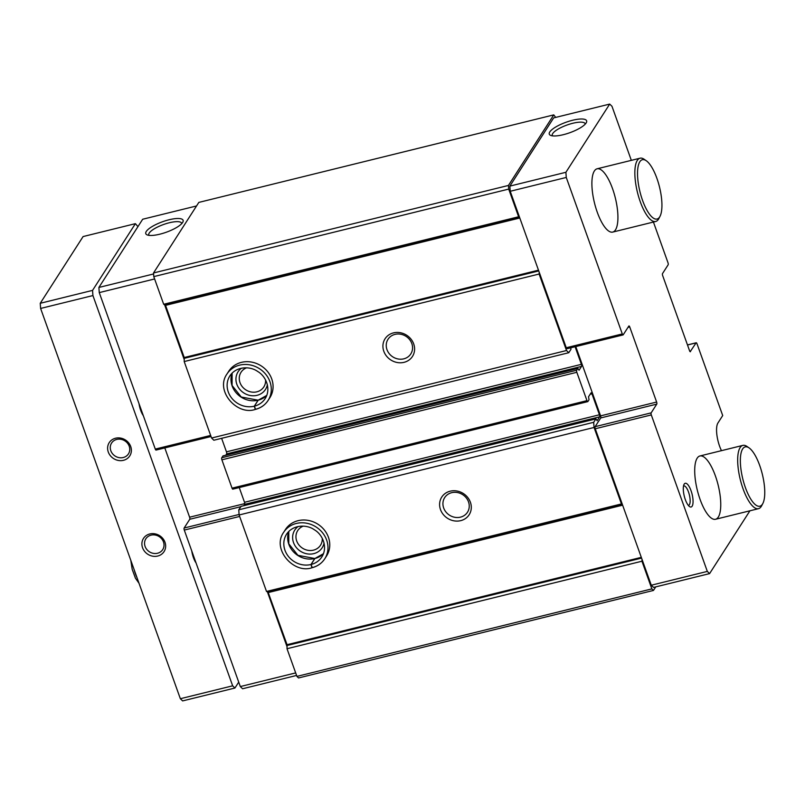 <?xml version="1.0" encoding="UTF-8"?>
<svg xmlns="http://www.w3.org/2000/svg" width="805" height="805" viewBox="0 0 805 805"><rect width="100%" height="100%" fill="white"/><g stroke="black" fill="none" stroke-linecap="round" stroke-linejoin="round"><path stroke-width="1.21" d="M690.167 351.704L696.094 342.88A1.63 0.533 -103.9 0 1 696.224 342.769A1.63 0.533 -103.9 0 1 696.999 343.755L722.709 415.551L717.949 422.967A18.334 6.027 -103.9 0 0 721.471 450.659M697.18 458.166A32.592 10.717 -103.9 0 1 699.927 455.972A32.592 10.717 -103.9 0 1 718.14 485.053A32.592 10.717 -103.9 0 1 715.534 519.275A32.592 10.717 -103.9 0 1 698.609 494.924A32.592 10.717 -103.9 0 1 697.18 458.166M684.22 484.087A12.226 4.025 -103.9 0 1 692.159 494.491A12.226 4.025 -103.9 0 1 689.563 506.597A12.226 4.025 -103.9 0 1 684.27 496.101A12.226 4.025 -103.9 0 1 684.069 484.348A12.226 4.025 -103.9 0 1 684.22 484.087M594.362 170.992A32.592 10.717 -103.9 0 1 597.099 168.798A32.592 10.717 -103.9 0 1 615.312 197.879A32.592 10.717 -103.9 0 1 612.706 232.092A32.592 10.717 -103.9 0 1 595.791 207.74A32.592 10.717 -103.9 0 1 594.362 170.992M690.479 351.624A1.63 0.533 -103.9 0 1 690.338 351.735A1.63 0.533 -103.9 0 1 689.563 350.749L662.676 275.642A1.63 0.533 -103.9 0 1 662.525 273.569L668.14 264.825A1.63 0.533 -103.9 0 0 667.999 262.762L653.429 222.049M749.928 510.793L709.597 573.603L653.559 587.419L651.285 585.225L595.257 428.753A1.63 0.533 -103.9 0 1 595.106 426.68L600.731 417.936A1.63 0.533 -103.9 0 0 600.58 415.873L656.628 402.047L629.731 326.941A1.63 0.533 -103.9 0 0 628.957 325.955A1.63 0.533 -103.9 0 0 628.826 326.065L623.201 334.81A1.63 0.533 -103.9 0 1 623.07 334.92A1.63 0.533 -103.9 0 1 622.295 333.934L566.267 177.452L565.905 172.29L609.697 104.087L611.971 106.28L631.331 160.356M656.628 402.047A1.63 0.533 -103.9 0 1 656.769 404.12L651.154 412.864A1.63 0.533 -103.9 0 0 651.295 414.927L707.323 571.409L709.597 573.603M622.436 504.655L268.055 592.037L266.515 591.464L239.125 514.979L238.763 509.817L241.108 506.365M243.824 505.661L244.66 504.353A1.63 0.533 -103.9 0 0 244.519 502.29L239.246 487.568M232.957 489.038A1.63 0.533 -103.9 0 1 232.816 489.148A1.63 0.533 -103.9 0 1 232.041 488.162L221.898 459.816A1.63 0.533 -103.9 0 1 221.747 457.743L223.045 455.932M225.762 455.217L226.608 453.909A1.63 0.533 -103.9 0 0 226.457 451.847L221.617 438.312M570.735 347.82L570.966 349.3L568.773 352.711L213.848 440.234L211.574 438.031L184.194 361.556L184.234 357.521L165.548 305.357L163.687 304.28L153.775 276.618L153.524 272.965L198.825 202.407L553.76 114.884L555.702 117.399M600.58 415.873L575.776 346.583M567.163 348.625A1.63 0.533 -103.9 0 1 567.022 348.736A1.63 0.533 -103.9 0 1 566.257 347.75L519.477 217.088L518.611 216.766L508.71 189.095L508.448 185.442L553.76 114.884M568.773 352.711L566.509 350.517L539.119 274.032L539.219 272.231M622.295 504.262L621.44 503.94L594.06 427.465L593.688 422.303L595.952 418.831L597.119 420.693L599.594 416.839A1.63 0.533 -103.9 0 0 599.443 414.766L591.937 393.786A1.63 0.533 -103.9 0 0 591.162 392.79A1.63 0.533 -103.9 0 0 591.021 392.9L588.546 396.754L589.029 399.743L587.881 401.524A1.63 0.533 -103.9 0 1 587.741 401.635A1.63 0.533 -103.9 0 1 586.976 400.649L576.823 372.292A1.63 0.533 -103.9 0 1 576.682 370.23L577.889 368.398L579.057 370.25L581.532 366.396A1.63 0.533 -103.9 0 0 581.391 364.333L575.092 346.754M609.697 104.087L553.659 117.902L509.867 186.106L510.229 191.278L519.477 217.088M655.743 586.885L653.459 590.437L651.849 588.888L641.947 561.216L642.038 559.405M653.459 590.437L298.534 677.961L296.924 676.401L287.013 648.729L287.053 644.694L268.055 592.037M651.849 588.888L296.924 676.401M641.947 561.216L287.013 648.729M621.44 503.94L266.515 591.464M470.392 502.229A16.301 14.691 -147.3 0 0 443.404 495.005A16.301 14.691 -147.3 0 0 452.541 520.513A16.301 14.691 -147.3 0 0 470.392 502.229M314.896 558.499A20.98 18.918 -147.3 0 0 323.469 553.689L314.896 558.499L311.042 564.496L312.27 567.606A24.452 22.047 -147.3 0 0 324.787 558.761L326.568 555.973A24.452 22.047 -147.3 0 0 328.42 537.237A24.452 22.047 -147.3 0 0 308.204 520.392A24.452 22.047 -147.3 0 0 285.423 529.559L283.642 532.336C271.577 549.091 293.664 574.056 311.827 567.797M594.06 427.465L239.125 514.979M593.688 422.303L238.763 509.817M566.509 350.517L211.574 438.031M413.7 343.916A16.301 14.691 -147.3 0 0 386.722 336.691A16.301 14.691 -147.3 0 0 395.849 362.2A16.301 14.691 -147.3 0 0 413.7 343.916M258.214 400.176A20.98 18.918 -147.3 0 0 266.787 395.376L258.214 400.176L254.36 406.183L255.588 409.282A24.452 22.047 -147.3 0 0 268.105 400.437L269.886 397.66A24.452 22.047 -147.3 0 0 271.728 378.924A24.452 22.047 -147.3 0 0 251.512 362.079A24.452 22.047 -147.3 0 0 228.741 371.246L226.96 374.023C214.895 390.777 236.972 415.742 255.145 409.473M539.119 274.032L184.194 361.556M518.611 216.766L163.687 304.28M508.71 189.095L153.775 276.618M508.448 185.442L153.524 272.965M651.285 585.225L707.323 571.409M510.229 191.278L566.267 177.452M509.867 186.106L565.905 172.29M586.121 123.004A19.823 5.565 -19.7 0 0 586.342 122.632A19.823 5.565 -19.7 0 0 566.076 122.239A19.823 5.565 -19.7 0 0 550.65 135.401A19.823 5.565 -19.7 0 0 569.326 132.895A19.823 5.565 -19.7 0 0 586.121 123.004M287.113 646.928L267.371 591.786M296.582 675.445L242.587 688.758L240.313 686.564L184.285 530.082A1.63 0.533 -103.9 0 1 184.144 528.02L189.759 519.275A1.63 0.533 -103.9 0 0 189.608 517.202L164.804 447.922M295.676 672.91L240.313 686.564M156.19 449.965A1.63 0.533 -103.9 0 1 156.059 450.076A1.63 0.533 -103.9 0 1 155.285 449.089L99.257 292.607L98.894 287.445L142.686 219.242L196.541 205.959M184.285 359.744L164.542 304.602M154.62 278.963L99.257 292.607M153.594 273.962L98.894 287.445M182.624 222.492A19.823 5.565 -19.7 0 0 182.836 222.12A19.823 5.565 -19.7 0 0 162.57 221.737A19.823 5.565 -19.7 0 0 147.154 234.899A19.823 5.565 -19.7 0 0 165.83 232.393A19.823 5.565 -19.7 0 0 182.624 222.492M241.48 368.187A16.301 14.691 -147.3 0 0 243.845 392.961A16.301 14.691 -147.3 0 0 267.361 384.81M246.541 367.835A13.544 12.206 -147.3 0 0 241.037 372.272A13.544 12.206 -147.3 0 0 245.837 389.872A13.544 12.206 -147.3 0 0 263.829 386.913A13.544 12.206 -147.3 0 0 265.58 380.061M298.162 526.51A16.301 14.691 -147.3 0 0 300.537 551.284A16.301 14.691 -147.3 0 0 324.043 543.123M303.223 526.148A13.544 12.206 -147.3 0 0 297.719 530.596A13.544 12.206 -147.3 0 0 302.519 548.185A13.544 12.206 -147.3 0 0 320.511 545.227A13.544 12.206 -147.3 0 0 322.262 538.374M411.818 343.534A13.544 12.206 -147.3 0 0 400.618 334.206A13.544 12.206 -147.3 0 0 388.01 339.287A13.544 12.206 -147.3 0 0 392.8 356.877A13.544 12.206 -147.3 0 0 410.802 353.918A13.544 12.206 -147.3 0 0 411.818 343.534M468.5 501.857A13.544 12.206 -147.3 0 0 457.31 492.519A13.544 12.206 -147.3 0 0 444.692 497.601A13.544 12.206 -147.3 0 0 449.492 515.19A13.544 12.206 -147.3 0 0 467.484 512.232A13.544 12.206 -147.3 0 0 468.5 501.857M181.729 223.629A17.448 4.9 -19.7 0 0 181.648 223.237A17.448 4.9 -19.7 0 0 163.566 224.504A17.448 4.9 -19.7 0 0 148.784 235A17.448 4.9 -19.7 0 0 148.975 235.352M585.225 124.131A17.448 4.9 -19.7 0 0 585.144 123.739A17.448 4.9 -19.7 0 0 567.062 125.006A17.448 4.9 -19.7 0 0 552.28 135.502A17.448 4.9 -19.7 0 0 552.471 135.854M683.536 485.989A10.022 3.29 -103.9 0 1 683.757 485.908A10.022 3.29 -103.9 0 1 689.352 494.844A10.022 3.29 -103.9 0 1 688.547 505.359A10.022 3.29 -103.9 0 1 688.315 505.389M238.723 682.117L234.929 688.023L182.624 700.913L180.35 698.72L40.612 308.446L40.25 303.284L83.096 236.559L135.401 223.659L137.947 226.628M234.929 688.023L232.655 685.82L180.35 698.72M115.548 438.222A12.226 11.018 -147.3 0 0 111.774 457.19A12.226 11.018 -147.3 0 0 131.185 452.4A12.226 11.018 -147.3 0 0 115.548 438.222M149.821 533.957A12.226 11.018 -147.3 0 0 146.047 552.914A12.226 11.018 -147.3 0 0 165.458 548.125A12.226 11.018 -147.3 0 0 149.821 533.957M232.655 685.82L92.917 295.556L40.612 308.446M92.917 295.556L92.555 290.384L40.25 303.284M92.555 290.384L135.401 223.659M143.32 415.672A12.226 4.025 -103.9 0 1 139.013 403.647M196.048 562.947A12.226 4.025 -103.9 0 1 191.751 550.922M749.103 447.912L747 446.463A32.592 10.717 76.1 0 0 742.894 445.376A32.592 10.717 76.1 0 0 740.288 479.599A32.592 10.717 76.1 0 0 758.501 508.68A32.592 10.717 76.1 0 0 761.238 506.486A32.592 10.717 76.1 0 0 761.631 505.802L762.818 503.548A30.56 10.052 76.1 0 0 762.315 474.165A30.56 10.052 76.1 0 0 749.103 447.912A30.56 10.052 76.1 0 0 742.613 478.18A30.56 10.052 76.1 0 0 762.446 504.182A30.56 10.052 76.1 0 0 762.818 503.548M646.274 160.738L644.181 159.289A32.592 10.717 76.1 0 0 640.066 158.203A32.592 10.717 76.1 0 0 637.459 192.415A32.592 10.717 76.1 0 0 655.673 221.496A32.592 10.717 76.1 0 0 658.42 219.302A32.592 10.717 76.1 0 0 658.812 218.628L659.989 216.364A30.56 10.052 76.1 0 0 659.496 186.981A30.56 10.052 76.1 0 0 646.274 160.738A30.56 10.052 76.1 0 0 639.784 190.996A30.56 10.052 76.1 0 0 659.627 216.998A30.56 10.052 76.1 0 0 659.989 216.364M151.048 535.144A10.022 9.036 -147.3 0 0 145.856 538.787A10.022 9.036 -147.3 0 0 149.408 551.797A10.022 9.036 -147.3 0 0 162.721 549.604A10.022 9.036 -147.3 0 0 161.785 538.937A10.022 9.036 -147.3 0 0 151.048 535.144M116.775 439.419A10.022 9.036 -147.3 0 0 111.583 443.052A10.022 9.036 -147.3 0 0 115.135 456.073A10.022 9.036 -147.3 0 0 128.448 453.879A10.022 9.036 -147.3 0 0 127.512 443.213A10.022 9.036 -147.3 0 0 116.775 439.419M232.112 373.107A20.98 18.918 -147.3 0 0 236.982 393.715A20.98 18.918 -147.3 0 0 258.133 400.196L241.269 397.016L232.082 385.484L232.122 373.097M258.133 400.196L254.279 406.203L255.286 409.363M226.96 374.023A24.452 22.047 -147.3 0 1 259.441 368.68A24.452 22.047 -147.3 0 1 268.105 400.437C265.117 404.975 260.89 407.964 255.437 409.403L255.588 409.282M288.794 531.431A20.98 18.918 -147.3 0 0 293.664 552.029A20.98 18.918 -147.3 0 0 314.825 558.509L297.951 555.329L288.774 543.808L288.804 531.411M314.825 558.509L310.961 564.516L311.978 567.676M283.642 532.336A24.452 22.047 -147.3 0 1 316.124 527.003A24.452 22.047 -147.3 0 1 324.787 558.761C321.799 563.289 317.573 566.277 312.129 567.716L312.27 567.606M641.575 558.096L287.184 645.479M641.303 557.352L287.053 644.694M622.627 505.178L268.377 592.53M595.881 418.892L240.947 506.405M599.594 416.839L244.66 504.353M599.443 414.766L244.519 502.29M591.937 393.786L590.186 394.219M586.976 400.649L232.041 488.162M576.823 372.292L221.898 459.816M576.682 370.23L221.747 457.743M577.819 368.449L222.894 455.962M581.532 366.396L226.608 453.909M581.391 364.333L226.457 451.847M538.746 270.923L184.365 358.305M538.475 270.168L184.234 357.521M519.799 218.004L165.548 305.357M519.607 217.481L165.226 304.864M595.257 428.753L651.295 414.927M595.106 426.68L651.154 412.864M600.731 417.936L656.769 404.12M627.981 327.373L629.731 326.941M566.257 347.75L622.295 333.934M687.51 344.993L696.094 342.88M239.649 516.438L184.285 530.082M239.095 514.465L184.144 528.02M240.765 506.697L189.759 519.275M244.78 503.598L189.608 517.202M210.648 435.435L155.285 449.089M137.092 577.889A18.334 6.027 -103.9 0 1 134.022 569.316M254.36 406.183A20.98 18.918 -147.3 0 0 265.187 398.566C271.255 389.087 266.143 376.287 257.65 371.447C249.973 365.873 236.147 366.265 229.868 375.895A20.98 18.918 -147.3 0 0 231.81 398.234A20.98 18.918 -147.3 0 0 254.279 406.203M311.042 564.496A20.98 18.918 -147.3 0 0 321.869 556.889C327.947 547.4 322.835 534.601 314.332 529.76C306.655 524.186 292.839 524.588 286.56 534.208A20.98 18.918 -147.3 0 0 288.502 556.547A20.98 18.918 -147.3 0 0 310.961 564.516M595.952 418.831L241.017 506.355M587.741 401.635L232.816 489.148M577.889 368.398L222.955 455.912M567.022 348.736L623.07 334.92M687.48 344.922L696.224 342.769M211.031 436.521L156.059 450.076M715.534 519.275L758.501 508.68M699.927 455.972L742.894 445.376M612.706 232.092L655.673 221.496M597.099 168.798L640.066 158.203M139.024 583.283L135.401 578.131L132.181 569.286L130.812 560.361"/></g></svg>

